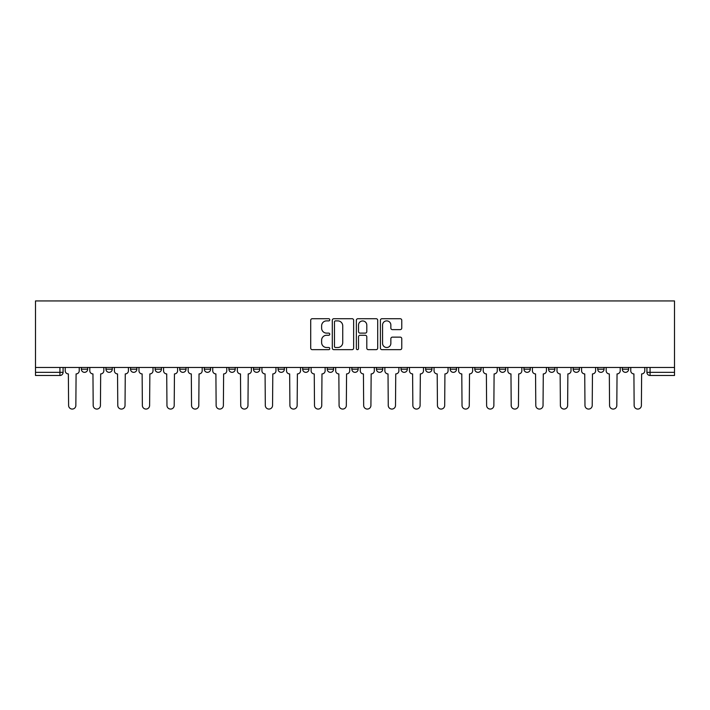 <?xml version="1.0" encoding="UTF-8"?>
<svg xmlns="http://www.w3.org/2000/svg" width="710" height="710" viewBox="0 0 710 710"><rect width="100%" height="100%" fill="white"/><g stroke="black" fill="none" stroke-linecap="round" stroke-linejoin="round"><path stroke-width="1.06" d="M329.777 319.802A1.083 1.083 0 0 0 328.695 318.719L312.258 318.719A1.544 1.544 0 0 0 310.714 320.272L310.714 348.122A1.544 1.544 0 0 0 312.258 349.666L328.695 349.666A1.083 1.083 0 0 0 329.777 348.583A1.083 1.083 0 0 0 328.695 347.501L326.573 347.501A4.952 4.952 0 0 1 321.621 342.548L321.621 340.232A4.952 4.952 0 0 1 326.573 335.28L328.695 335.28A1.083 1.083 0 0 0 329.777 334.197A1.083 1.083 0 0 0 328.695 333.114L326.573 333.114A4.952 4.952 0 0 1 321.621 328.162L321.621 325.837A4.952 4.952 0 0 1 326.573 320.885L328.695 320.885A1.083 1.083 0 0 0 329.777 319.802M573.147 369.182L573.147 367.452L573.147 369.182A3.151 3.151 0 0 0 576.298 372.342A3.151 3.151 0 0 1 573.147 369.182L579.458 369.182A3.151 3.151 0 0 1 576.298 372.342A3.151 3.151 0 0 0 579.458 369.182L579.458 367.452L579.458 369.182M351.849 367.452L351.849 369.182L358.151 369.182A3.151 3.151 0 0 1 355 372.342A3.151 3.151 0 0 1 351.849 369.182L351.849 367.452M278.08 367.452L278.08 369.182L284.382 369.182A3.151 3.151 0 0 1 281.231 372.342A3.151 3.151 0 0 1 278.08 369.182L278.08 367.452M228.904 367.452L228.904 369.182L235.205 369.182A3.151 3.151 0 0 1 232.055 372.342A3.151 3.151 0 0 1 228.904 369.182L228.904 367.452M204.311 367.452L204.311 369.182L210.621 369.182A3.151 3.151 0 0 1 207.462 372.342A3.151 3.151 0 0 1 204.311 369.182L204.311 367.452M155.135 367.452L155.135 369.182L161.436 369.182A3.151 3.151 0 0 1 158.286 372.342A3.151 3.151 0 0 1 155.135 369.182L155.135 367.452M400.218 329.626A1.544 1.544 0 0 0 401.762 328.082L401.762 320.272A1.544 1.544 0 0 0 400.218 318.719L381.962 318.719A1.544 1.544 0 0 0 380.409 320.272L380.409 348.122A1.544 1.544 0 0 0 381.962 349.666L400.218 349.666A1.544 1.544 0 0 0 401.762 348.122L401.762 338.679A1.544 1.544 0 0 0 400.218 337.135L392.399 337.135A1.544 1.544 0 0 0 390.855 338.679L390.855 343.365A4.136 4.136 0 0 1 386.719 347.501A4.136 4.136 0 0 1 382.575 343.365L382.575 325.029A4.136 4.136 0 0 1 386.719 320.885A4.136 4.136 0 0 1 390.855 325.029L390.855 328.082A1.544 1.544 0 0 0 392.399 329.626L400.218 329.626M674.5 367.452L35.5 367.452L35.5 300.933L674.5 300.933L674.5 375.492L650.067 375.492A3.151 3.151 0 0 1 646.916 372.342L674.5 372.342M353.642 320.272A1.544 1.544 0 0 0 352.098 318.719L333.842 318.719A1.544 1.544 0 0 0 332.298 320.272L332.298 348.122A1.544 1.544 0 0 0 333.842 349.666L352.098 349.666A1.544 1.544 0 0 0 353.642 348.122L353.642 320.272M357.902 318.719L376.158 318.719A1.544 1.544 0 0 1 377.702 320.272L377.702 348.122A1.544 1.544 0 0 1 376.158 349.666L368.348 349.666A1.544 1.544 0 0 1 366.795 348.122L366.795 336.824A1.544 1.544 0 0 0 365.251 335.28L360.068 335.28A1.544 1.544 0 0 0 358.523 336.824L358.523 348.583A1.083 1.083 0 0 1 357.441 349.666A1.083 1.083 0 0 1 356.358 348.583L356.358 320.272A1.544 1.544 0 0 1 357.902 318.719M646.916 367.452L646.916 372.342L646.916 367.452M63.083 367.452L63.083 372.342L63.083 367.452M59.933 367.452L59.933 375.492L35.5 375.492L35.5 372.342L63.083 372.342A3.151 3.151 0 0 1 59.933 375.492A3.151 3.151 0 0 0 63.083 372.342M35.5 367.452L35.5 372.342M628.634 367.452L628.634 369.182A3.151 3.151 0 0 1 625.483 372.342A3.151 3.151 0 0 1 622.324 369.182L628.634 369.182M622.324 367.452L622.324 369.182M597.74 367.452L597.74 369.182L604.041 369.182L604.041 367.452L604.041 369.182A3.151 3.151 0 0 1 600.891 372.342A3.151 3.151 0 0 1 597.74 369.182A3.151 3.151 0 0 0 600.891 372.342M548.564 367.452L548.564 369.182L554.865 369.182L554.865 367.452L554.865 369.182A3.151 3.151 0 0 1 551.714 372.342A3.151 3.151 0 0 1 548.564 369.182A3.151 3.151 0 0 0 551.714 372.342M530.272 369.182L530.272 367.452L530.272 369.182A3.151 3.151 0 0 1 527.122 372.342A3.151 3.151 0 0 1 523.971 369.182L530.272 369.182A3.151 3.151 0 0 1 527.122 372.342M523.971 367.452L523.971 369.182M505.689 367.452L505.689 369.182A3.151 3.151 0 0 1 502.538 372.342A3.151 3.151 0 0 1 499.378 369.182L505.689 369.182A3.151 3.151 0 0 1 502.538 372.342M499.378 367.452L499.378 369.182M481.096 367.452L481.096 369.182A3.151 3.151 0 0 1 477.945 372.342A3.151 3.151 0 0 1 474.795 369.182L481.096 369.182M474.795 367.452L474.795 369.182M456.512 367.452L456.512 369.182A3.151 3.151 0 0 1 453.353 372.342A3.151 3.151 0 0 1 450.202 369.182L456.512 369.182M450.202 367.452L450.202 369.182M431.92 367.452L431.92 369.182A3.151 3.151 0 0 1 428.769 372.342A3.151 3.151 0 0 1 425.618 369.182L431.92 369.182M425.618 367.452L425.618 369.182M407.327 367.452L407.327 369.182A3.151 3.151 0 0 1 404.176 372.342A3.151 3.151 0 0 1 401.026 369.182A3.151 3.151 0 0 0 404.176 372.342M401.026 367.452L401.026 369.182L407.327 369.182M382.743 367.452L382.743 369.182A3.151 3.151 0 0 1 379.593 372.342A3.151 3.151 0 0 1 376.433 369.182A3.151 3.151 0 0 0 379.593 372.342M376.433 367.452L376.433 369.182L382.743 369.182M358.151 367.452L358.151 369.182A3.151 3.151 0 0 1 355 372.342M333.567 367.452L333.567 369.182A3.151 3.151 0 0 1 330.407 372.342A3.151 3.151 0 0 1 327.257 369.182L333.567 369.182M327.257 367.452L327.257 369.182M308.974 367.452L308.974 369.182A3.151 3.151 0 0 1 305.824 372.342A3.151 3.151 0 0 1 302.673 369.182L308.974 369.182L308.974 367.452M302.673 367.452L302.673 369.182M284.382 367.452L284.382 369.182M259.798 367.452L259.798 369.182A3.151 3.151 0 0 1 256.647 372.342A3.151 3.151 0 0 1 253.488 369.182L259.798 369.182L259.798 367.452M253.488 367.452L253.488 369.182M235.205 367.452L235.205 369.182L235.205 367.452M210.621 369.182L210.621 367.452L210.621 369.182A3.151 3.151 0 0 1 207.462 372.342M186.029 367.452L186.029 369.182A3.151 3.151 0 0 1 182.878 372.342A3.151 3.151 0 0 1 179.728 369.182A3.151 3.151 0 0 0 182.878 372.342A3.151 3.151 0 0 0 186.029 369.182L186.029 367.452M179.728 367.452L179.728 369.182L186.029 369.182M161.436 367.452L161.436 369.182M136.852 367.452L136.852 369.182A3.151 3.151 0 0 1 133.702 372.342A3.151 3.151 0 0 1 130.542 369.182A3.151 3.151 0 0 0 133.702 372.342A3.151 3.151 0 0 0 136.852 369.182L130.542 369.182L130.542 367.452M105.959 367.452L105.959 369.182L112.26 369.182L112.26 367.452L112.26 369.182A3.151 3.151 0 0 1 109.109 372.342A3.151 3.151 0 0 1 105.959 369.182A3.151 3.151 0 0 0 109.109 372.342M81.366 367.452L81.366 369.182L87.676 369.182L87.676 367.452L87.676 369.182A3.151 3.151 0 0 1 84.517 372.342A3.151 3.151 0 0 1 81.366 369.182A3.151 3.151 0 0 0 84.517 372.342M335.546 320.885A1.083 1.083 0 0 0 334.463 321.967L334.463 346.418A1.083 1.083 0 0 0 335.546 347.501L337.791 347.501A4.952 4.952 0 0 0 342.735 342.548L342.735 325.837A4.952 4.952 0 0 0 337.791 320.885L335.546 320.885M366.795 325.1A4.136 4.136 0 0 0 362.659 320.964A4.136 4.136 0 0 0 358.523 325.1L358.523 331.561A1.544 1.544 0 0 0 360.068 333.114L365.251 333.114A1.544 1.544 0 0 0 366.795 331.561L366.795 325.1M65.213 367.452L65.213 370.762A3.151 3.151 0 0 0 68.364 373.913L68.604 405.437A3.621 3.621 0 0 0 72.225 409.067A3.621 3.621 0 0 0 75.855 405.437L76.085 373.913A3.151 3.151 0 0 0 79.236 370.762L79.236 367.452M89.797 367.452L89.797 370.762A3.151 3.151 0 0 0 92.957 373.913L93.188 405.437A3.621 3.621 0 0 0 96.817 409.067A3.621 3.621 0 0 0 100.438 405.437L100.678 373.913A3.151 3.151 0 0 0 103.829 370.762L103.829 367.452M114.39 367.452L114.39 370.762A3.151 3.151 0 0 0 117.54 373.913L117.78 405.437A3.621 3.621 0 0 0 121.401 409.067A3.621 3.621 0 0 0 125.031 405.437L125.262 373.913A3.151 3.151 0 0 0 128.421 370.762L128.421 367.452M138.982 367.452L138.982 370.762A3.151 3.151 0 0 0 142.133 373.913L142.364 405.437A3.621 3.621 0 0 0 145.994 409.067A3.621 3.621 0 0 0 149.615 405.437L149.854 373.913A3.151 3.151 0 0 0 153.005 370.762L153.005 367.452M163.566 367.452L163.566 370.762A3.151 3.151 0 0 0 166.717 373.913L166.957 405.437A3.621 3.621 0 0 0 170.586 409.067A3.621 3.621 0 0 0 174.207 405.437L174.447 373.913A3.151 3.151 0 0 0 177.598 370.762L177.598 367.452M188.159 367.452L188.159 370.762A3.151 3.151 0 0 0 191.309 373.913L191.549 405.437A3.621 3.621 0 0 0 195.17 409.067A3.621 3.621 0 0 0 198.8 405.437L199.031 373.913A3.151 3.151 0 0 0 202.181 370.762L202.181 367.452M212.743 367.452L212.743 370.762A3.151 3.151 0 0 0 215.902 373.913L216.133 405.437A3.621 3.621 0 0 0 219.763 409.067A3.621 3.621 0 0 0 223.384 405.437L223.623 373.913A3.151 3.151 0 0 0 226.774 370.762L226.774 367.452M237.335 367.452L237.335 370.762A3.151 3.151 0 0 0 240.486 373.913L240.725 405.437A3.621 3.621 0 0 0 244.346 409.067A3.621 3.621 0 0 0 247.976 405.437L248.207 373.913A3.151 3.151 0 0 0 251.367 370.762L251.367 367.452M261.928 367.452L261.928 370.762A3.151 3.151 0 0 0 265.079 373.913L265.309 405.437A3.621 3.621 0 0 0 268.939 409.067A3.621 3.621 0 0 0 272.56 405.437L272.8 373.913A3.151 3.151 0 0 0 275.95 370.762L275.95 367.452M286.512 367.452L286.512 370.762A3.151 3.151 0 0 0 289.662 373.913L289.902 405.437A3.621 3.621 0 0 0 293.532 409.067A3.621 3.621 0 0 0 297.153 405.437L297.392 373.913A3.151 3.151 0 0 0 300.543 370.762L300.543 367.452M311.104 367.452L311.104 370.762A3.151 3.151 0 0 0 314.255 373.913L314.495 405.437A3.621 3.621 0 0 0 318.115 409.067A3.621 3.621 0 0 0 321.745 405.437L321.976 373.913A3.151 3.151 0 0 0 325.127 370.762L325.127 367.452M335.688 367.452L335.688 370.762A3.151 3.151 0 0 0 338.847 373.913L339.078 405.437A3.621 3.621 0 0 0 342.708 409.067A3.621 3.621 0 0 0 346.329 405.437L346.569 373.913A3.151 3.151 0 0 0 349.719 370.762L349.719 367.452M360.281 367.452L360.281 370.762A3.151 3.151 0 0 0 363.431 373.913L363.671 405.437A3.621 3.621 0 0 0 367.292 409.067A3.621 3.621 0 0 0 370.922 405.437L371.152 373.913A3.151 3.151 0 0 0 374.312 370.762L374.312 367.452M384.873 367.452L384.873 370.762A3.151 3.151 0 0 0 388.024 373.913L388.255 405.437A3.621 3.621 0 0 0 391.885 409.067A3.621 3.621 0 0 0 395.505 405.437L395.745 373.913A3.151 3.151 0 0 0 398.896 370.762L398.896 367.452M409.457 367.452L409.457 370.762A3.151 3.151 0 0 0 412.608 373.913L412.847 405.437A3.621 3.621 0 0 0 416.468 409.067A3.621 3.621 0 0 0 420.098 405.437L420.338 373.913A3.151 3.151 0 0 0 423.488 370.762L423.488 367.452M434.05 367.452L434.05 370.762A3.151 3.151 0 0 0 437.2 373.913L437.44 405.437A3.621 3.621 0 0 0 441.061 409.067A3.621 3.621 0 0 0 444.691 405.437L444.921 373.913A3.151 3.151 0 0 0 448.072 370.762L448.072 367.452M458.633 367.452L458.633 370.762A3.151 3.151 0 0 0 461.793 373.913L462.024 405.437A3.621 3.621 0 0 0 465.653 409.067A3.621 3.621 0 0 0 469.274 405.437L469.514 373.913A3.151 3.151 0 0 0 472.665 370.762L472.665 367.452M483.226 367.452L483.226 370.762A3.151 3.151 0 0 0 486.377 373.913L486.616 405.437A3.621 3.621 0 0 0 490.237 409.067A3.621 3.621 0 0 0 493.867 405.437L494.098 373.913A3.151 3.151 0 0 0 497.257 370.762L497.257 367.452M507.819 367.452L507.819 370.762A3.151 3.151 0 0 0 510.969 373.913L511.2 405.437A3.621 3.621 0 0 0 514.83 409.067A3.621 3.621 0 0 0 518.451 405.437L518.691 373.913A3.151 3.151 0 0 0 521.841 370.762L521.841 367.452M532.402 367.452L532.402 370.762A3.151 3.151 0 0 0 535.553 373.913L535.793 405.437A3.621 3.621 0 0 0 539.414 409.067A3.621 3.621 0 0 0 543.043 405.437L543.283 373.913A3.151 3.151 0 0 0 546.434 370.762L546.434 367.452M556.995 367.452L556.995 370.762A3.151 3.151 0 0 0 560.146 373.913L560.385 405.437A3.621 3.621 0 0 0 564.006 409.067A3.621 3.621 0 0 0 567.636 405.437L567.867 373.913A3.151 3.151 0 0 0 571.017 370.762L571.017 367.452M581.579 367.452L581.579 370.762A3.151 3.151 0 0 0 584.738 373.913L584.969 405.437A3.621 3.621 0 0 0 588.599 409.067A3.621 3.621 0 0 0 592.22 405.437L592.459 373.913A3.151 3.151 0 0 0 595.61 370.762L595.61 367.452M606.171 367.452L606.171 370.762A3.151 3.151 0 0 0 609.322 373.913L609.562 405.437A3.621 3.621 0 0 0 613.183 409.067A3.621 3.621 0 0 0 616.812 405.437L617.043 373.913A3.151 3.151 0 0 0 620.203 370.762L620.203 367.452M630.764 367.452L630.764 370.762A3.151 3.151 0 0 0 633.915 373.913L634.145 405.437A3.621 3.621 0 0 0 637.775 409.067A3.621 3.621 0 0 0 641.396 405.437L641.636 373.913A3.151 3.151 0 0 0 644.786 370.762L644.786 367.452M650.067 367.452L650.067 375.492"/></g></svg>
